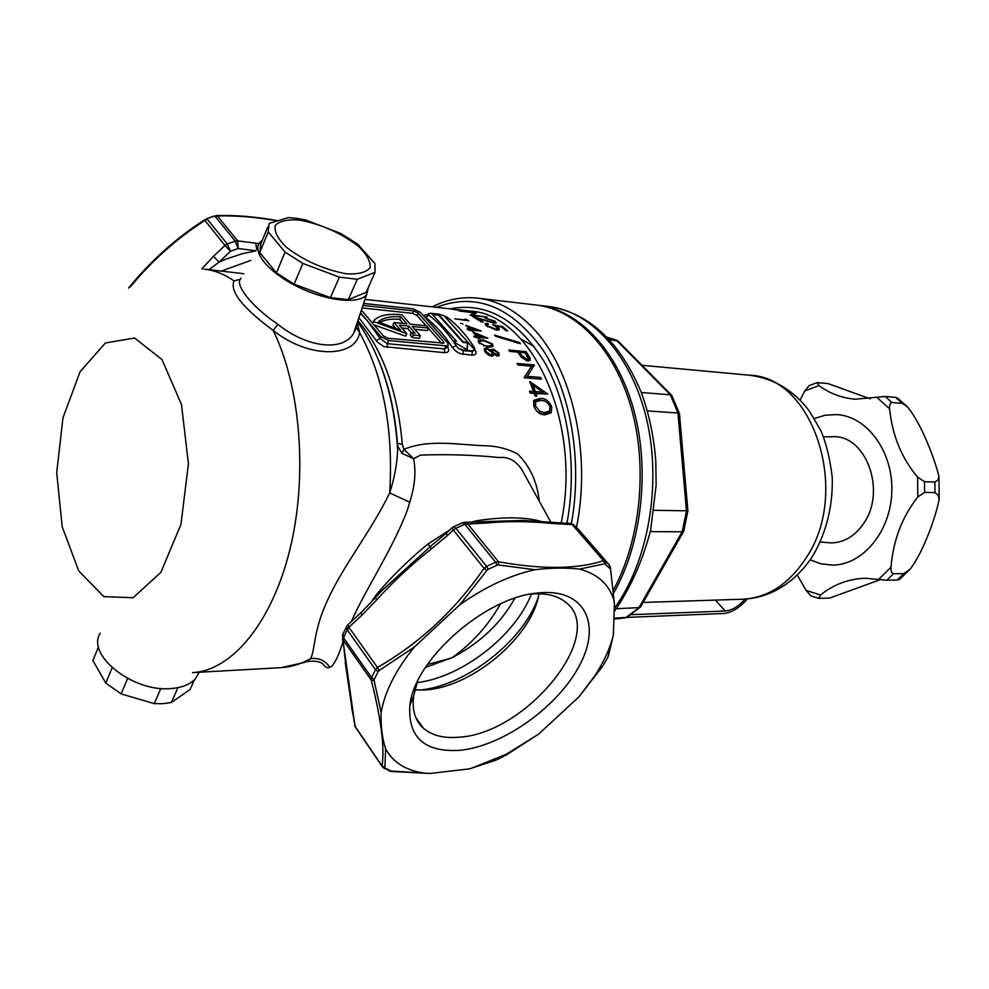 <?xml version="1.0" encoding="UTF-8"?>
<svg xmlns="http://www.w3.org/2000/svg" width="989" height="989" viewBox="0 0 989 989"><rect width="100%" height="100%" fill="white"/><g stroke="black" fill="none" stroke-linecap="round" stroke-linejoin="round"><path stroke-width="1.48" d="M259.761 252.541L268.192 231.921L269.193 223.415L288.343 217.592L296.774 218.346L306.021 220.127L340.698 233.404L357.635 244.073L374.942 263.606L375.016 272.358L366.14 292.385L348.326 299.63L330.437 297.664L294.092 284.164L276.438 272.877L259.761 252.541L260.836 243.875L267.772 226.901M348.326 299.63L357.276 279.269L339.351 277.13L330.437 297.664M375.016 272.358L357.276 279.269M276.438 272.877L285.067 252.108L268.192 231.921M294.092 284.164L302.857 263.42L285.067 252.108M339.351 277.13L302.857 263.42M300.162 220.139C321.635 224.416 340.958 233.045 358.117 246.014C366.709 254.235 370.714 261.405 370.133 267.525C366.462 272.371 358.574 274.46 346.471 273.805C324.219 269.725 304.105 260.812 286.142 247.052C277.575 238.497 273.965 231.253 275.313 225.331C279.751 220.868 288.034 219.138 300.162 220.139M626.939 617.383L723.8 613.501C732.107 612.55 739.933 607.691 747.264 598.914M630.994 614.688L725.271 611.029C732.144 610.3 738.721 606.319 744.989 599.087M160.861 688.431L154.259 703.636L163.222 703.674L171.394 702.462L177.896 687.676M127.63 678.466L121.115 693.895L154.259 703.636M112.165 667.81L105.798 683.115L121.115 693.895M98.529 646.769L92.892 660.553L105.798 683.115M194.4 679.789L190.556 688.468M171.394 702.462L190.086 689.518M820.351 542.009L831.23 542.912C844.557 542.541 855.596 535.704 864.349 522.415C885.921 490.593 866.426 436.569 834.345 436.656L823.491 436.915M814.343 418.508L825.481 415.157L836.954 414.589C867.205 416.381 893.191 451.627 891.818 491.521C890.829 531.439 862.804 565.09 832.503 565.102L821.068 563.854L810.139 559.836M797.245 575.005L806.159 590.458L810.844 595.86L818.731 598.357M880.667 579.542L829.684 598.061L818.805 598.382L820.499 594.97C833.789 584.4 848.698 578.825 865.227 578.268L886.873 580.234L897.307 579.974L899.582 579.393L899.261 578.194M891.002 567.167C893.24 540.229 902.178 516.827 917.804 496.96L924.616 492.337L934.988 492.646L938.067 495.13L939.154 499.26C936.435 514.515 923.924 551.429 909.991 569.343L903.872 573.558L893.45 573.768C891.509 572.891 890.693 570.69 891.002 567.167L878.776 579.233M917.619 477.118C901.647 458.241 892.301 435.481 889.606 408.853C889.235 405.366 890.013 403.252 891.942 402.498L902.339 403.364L907.333 406.776C922.403 424.738 935.841 462.79 938.92 476.525L937.906 480.061L934.889 482.051L924.517 481.68L917.619 477.118L917.804 496.96M898.21 398.616L895.675 397.393L885.266 396.478L855.065 399.222C841.862 398.023 829.82 393.486 818.941 385.599L817.075 382.632L828.053 383.571L870.308 398.851M816.976 382.656L809.113 385.648L804.725 390.964L800.076 400.174M934.889 482.051L934.988 492.646M903.872 573.558L897.307 579.974M895.675 397.393L902.339 403.364M640.625 606.801L626.841 617.433L614.54 618.162M640.019 607.567L616.419 608.717M683.819 530.957L682.2 531.785L650.329 531.637M683.733 531.278L687.911 510.819L654.088 510.299M679.455 413.785L677.96 413.006L647.387 410.917M672.075 395.959L670.332 394.784L641.292 392.509M618.125 341.143L609.348 339.524M537.076 305.131L538.028 305.242C578.454 309.829 617.173 349.809 633.702 409.693C650.206 469.528 641.935 543.381 613.637 593.14M522.464 339.932L534.332 346.583M356.176 327.334L359.613 332.625C355.867 357.672 309.112 359.205 273.162 330.413C242.602 307.839 229.559 291.335 234.022 280.888C224.404 274.225 214.539 270.318 204.439 269.144L243.887 273.73M241.143 278.144C233.664 283.843 251.49 306.602 277.921 324.33C306.677 347.609 343.072 352.109 353.654 333.268L356.646 324.343M304.859 662.346L280.925 667.662L192.509 672.631C231.488 670.727 271.641 623.379 289.789 550.02C307.95 476.76 300.73 386.476 273.162 330.413L277.921 324.33M240.302 279.306L234.022 280.888M342.899 641.935C339.252 654.05 335.506 662.185 331.661 666.326L329.844 667.291C325.245 660.541 318.854 657.66 310.682 658.649C315.565 648.314 312.994 630.562 328.509 598.16C343.826 564.966 371.889 529.931 389.691 492.893C394.512 477.872 397.145 463.544 397.615 449.896L397.355 443.196C394.982 412.648 388.813 385.178 378.849 360.787M368.44 287.218L366.585 294.635C359.143 304.674 326.271 301.126 296.935 286.377C267.463 271.765 250.712 250.477 260.7 241.662L262.233 240.451M356.633 324.392L356.176 328.15L353.666 333.268M357.165 322.81L359.613 332.625C383.497 376.315 393.523 429.733 389.691 492.893L409.73 502.227L407.48 509.792C393.078 548.499 365.188 589.864 351.318 621.648M348.845 627.211L347.522 630.29M329.844 667.291C327.458 668.403 325.084 667.216 322.748 663.755C319.2 661.245 313.736 660.578 306.343 661.752L310.682 658.649C300.841 664.089 290.927 667.093 280.925 667.662M100.248 633.133C85.833 654.792 133.008 692.349 170.825 688.567C181.964 687.751 190.16 684.462 195.426 678.726L199.234 672.248M397.393 443.777L397.85 446.422L401.93 453.321L413.563 458.686C416.208 471.493 414.935 486.007 409.73 502.227M370.269 603.29L376.24 594.908C390.247 577.786 409.805 558.822 427.854 544.037L449.661 530.055M470.307 522.353L476.735 520.721C503.574 516.728 524.813 516.901 540.427 521.24L540.674 521.339M527.335 479.64L521.846 469.59C515.665 460.553 508.136 456.547 499.272 457.548C474.015 454.977 447.782 454.149 420.56 455.076L413.563 458.686L403.92 449.34C429.572 438.819 458.649 444.902 484.622 445.742C496.107 445.854 507.11 448.586 517.618 453.926C530.067 466.363 537.299 482.212 539.302 501.448M250.885 260.367L221.264 271.097M401.93 453.321L403.92 449.34L402.313 444.37L397.355 443.257M376.24 594.908L376.648 596.293M550.675 522.229L522.971 520.424L484.412 521.611M478.008 522.167L476.735 520.721M430.166 546.657L427.854 544.037M430.203 546.633L382.1 590.421L375.326 597.764L376.821 599.73C393.61 581.223 411.708 564.36 431.105 549.155L447.374 535.593L446.088 533.38L451.936 527.928M208.988 269.676L219.026 262.11L226.827 258.797L242.589 253.654L255.891 250.847M342.491 638.993L344.493 651.096L342.899 639.71L371.209 679.975L371.555 677.539L343.307 637.435L342.985 633.986L346.323 627.075M375.251 597.838L360.973 612.661L361.974 615.121L376.821 599.73M351.651 707.716L354.359 721.562L344.493 651.096M567.253 524.504L564.694 523.193L550.786 522.241L552.653 523.515L572.198 524.541L603.525 560.652L605.231 561.084L573.991 525.11L569.639 523.23L564.694 523.193M470.851 522.365L473.372 523.737L464.818 524.281L495.6 562.234L498.419 561.74L467.5 523.688L464.978 522.316L484.19 521.636L487.577 522.946C508.198 521.03 529.881 521.228 552.653 523.515M202.856 268.971L201.855 268.872M256.683 249.327L255.78 243.207L237.669 240.859L217.469 215.985L215.095 216.319L235.209 241.131L237.669 240.859L238.126 248.499L235.209 241.131L227.26 244.011L230.511 251.268L224.985 245.457L227.26 244.011L207.233 219.113L204.908 220.448L206.602 218.73L214.267 216.22M255.928 250.749L238.126 248.499L230.511 251.268L219.026 262.11L213.488 256.299L202.201 268.464M573.126 524.368L578.083 528.991L609.545 565.251M384.919 767.538L383.089 767.588L382.038 765.981L384.919 767.538L385.599 748.97C382.187 738.041 380.703 725.877 381.136 712.463L374.126 680.63L371.209 679.975C381.198 719.176 384.808 747.832 382.038 765.981L355.014 726.235L354.359 721.562M484.054 568.354L486.6 566.376L455.941 528.262L453.321 530.042L484.054 568.354C455.076 610.262 419.534 643.307 377.452 667.464L379.183 670.517L414.329 647.041L459.798 604.786L486.934 570.356L484.054 568.354M347.782 624.937L346.731 626.284L347.065 629.647L375.461 669.714L377.452 667.464L348.907 627.298L361.974 615.121M496.132 760.084L469.318 768.886L430.227 773.46L388.776 770.913M602.87 665.881L579.072 696.726L538.535 734.184L506.825 754.681M610.337 567.179L614.404 603.92L613.328 635.099L608.482 655.67M579.579 569.083L604.786 563.73L603.525 560.652C577.316 569.293 542.281 569.652 498.419 561.74L498.555 564.991L534.888 569.726C551.058 567.773 565.955 567.562 579.579 569.083C597.64 573.979 609.051 584.301 613.798 600.039M214.514 215.923L217.469 215.985C235.493 215.417 255.1 216.987 276.29 220.671M613.353 590.112C640.637 539.846 647.968 466.672 631.205 407.728C614.404 348.734 576.043 309.557 536.063 305.008L477.984 298.183C462.209 296.477 446.966 299.37 432.255 306.85M374.126 680.63L374.25 679.332L371.555 677.539L375.461 669.714L378.132 671.58L374.25 679.332M381.136 712.463C384.832 691.571 395.897 669.751 414.329 647.041M379.183 670.517L378.132 671.58M460.046 750.292C424.615 752.518 407.876 737.571 409.854 705.491C414.144 659.886 484.647 597.541 536.99 593.079C583.869 587.33 602.017 622.922 579.95 664.62C558.612 706.282 503.537 745.966 460.046 750.292M470.838 768.49L506.207 754.286L538.535 734.184M579.072 696.726L594.612 676.117C603.265 662.877 609.36 649.872 612.896 637.101M534.888 569.726C510.04 575.264 485.006 586.947 459.798 604.786M385.599 748.97C393.573 763.125 407.221 771.259 426.58 773.361M385.265 768.107L391.298 771.222M486.934 570.356L488.17 569.293L486.6 566.376L495.6 562.234L497.071 565.189L488.17 569.293M498.555 564.991L497.071 565.189M469.478 768.849L496.453 759.948M497.492 759.465L506.764 754.718M602.882 665.857L594.612 676.117M603.661 664.645L608.062 656.77M609.966 568.576L604.786 563.73M417.494 681.483L413.649 696.009C411.857 709.941 415.096 720.672 423.354 728.201C431.946 735.556 443.863 738.56 459.106 737.188C526.865 733.591 607.839 633.541 565.757 602.289C557.314 595.44 545.471 592.732 530.203 594.142M414.836 689.963L424.825 689.951C471.765 687.701 532.465 636.434 538.956 593.746M425.431 667.451L452.356 657.524C480.246 642.875 501.077 623.107 514.836 598.209M450.972 658.217L427.409 664.497M500.508 603.871C488.43 625.172 472.383 643.06 452.356 657.524M474.794 349.599L475.091 349.661C476.982 353.258 475.969 355.088 472.062 355.138L460.515 353.765L456.238 351.491L452.393 347.559C444.432 335.147 435.568 325.158 425.802 317.605C423.49 315.652 423.984 314.737 427.285 314.861M488.442 347.176L478.664 342.664L478.206 340.389L482.879 339.796L492.609 344.011L493.017 346.459L488.442 347.176M473.261 331.253L467.809 329.77L467.006 328.978L470.072 329.288L465.745 325.307L481.21 330.994L472.235 330.215L473.261 331.253M536.866 396.156L535.086 396.02L534.221 393.437L530.215 393.14L529.523 391.162L533.528 391.459L529.684 381.445L547.758 394.042L535.989 393.573L536.866 396.156M495.625 336.297L494.525 335.123L519.398 342.491L520.461 343.776L495.625 336.297M496.614 330.091L486.217 325.764L485.117 323.687L487.194 323.316L488.343 324.157L487.181 324.404L488.047 325.999L495.576 329.114L497.393 328.867L496.367 326.988L492.695 324.726L502.536 326.617L507.666 330.858L505.911 330.672L501.683 327.124L496.503 326.123L498.332 327.334L499.445 329.683L496.614 330.091M483.225 322.093L481.445 321.907L472.396 316.393L492.473 322.303L493.993 322.142L493.066 320.856L484.795 317.951L494.871 321.079L496.157 322.859L493.783 323.119L477.069 318.186L483.225 322.093M472.519 315.046L487.206 317.098L470.109 315.231L473.867 312.845L459.131 310.954L476.475 312.92L472.309 315.479M463.235 310.299L364.99 299.395M447.461 347.077L447.794 347.127C449.649 350.774 448.586 352.628 444.568 352.677L383.757 346.607L377.279 341.922L358.883 317.667M518.52 353.258L517.779 352.146L509.805 351.404L508.853 350.032L526.049 351.639L530.203 358.265L530.067 360.429L527.792 361.034L521.426 357.338L518.52 353.258M527.149 376.327L540.699 377.427L541.478 379.183L524.244 377.786L531.587 366.202L518.038 365.028L517.173 363.445L534.394 364.953L526.395 377.823L540.006 379.059M544.939 414.848C539.858 414.824 536.087 411.758 533.627 405.651L534.035 400.199L540.402 398.394C545.396 398.246 549.192 401.077 551.775 406.875L551.219 412.747L544.939 414.848M465.127 319.051L468.848 320.819L454.779 318.804L466.623 320.065L465.127 319.051M460.54 323.304L462.951 323.984L460.54 323.304M479.925 338.658L474.51 337.064L473.743 336.161L476.822 336.47L472.693 331.933L487.936 338.213L478.948 337.496L479.925 338.658M484.82 351.54L484.214 348.548L486.279 347.93L491.471 350.576L491.706 349.537L493.128 349.129L498.815 352.9L499.173 355.533L497.554 356.065L493.709 354.05L493.375 355.62L491.632 356.139L488.306 354.94L484.82 351.54M498.815 352.9L498.097 354.346L498.716 355.892M492.497 353.827L492.942 350.44L493.82 350.168L497.418 352.714L497.788 354.668L496.49 355.817M496.923 354.952L493.214 352.368M485.686 352.727L485.698 349.34L486.959 348.969L491.867 352.269L492.163 354.618L490.495 355.916M490.94 355.014L486.192 351.676M493.709 354.05L492.992 355.521M493.128 349.129L492.423 350.576M491.125 351.305L491.471 350.576M486.279 347.93L485.574 349.389M478.948 337.496L478.491 338.448M483.547 337.954L483.93 337.162L478.182 336.594L477.736 337.533M475.177 334.603L475.61 333.713L483.93 337.162M478.182 336.594L475.61 333.713M476.822 336.47L476.438 337.249M467.043 319.571L466.573 320.584M551.775 406.875L550.947 408.506L551.182 412.438M549.624 410.917L548.784 412.574L543.542 414.243L538.956 413.006L539.809 411.337L535.432 405.849L535.828 401.794L541.045 400.471C544.939 400.248 547.943 402.362 550.045 406.825L549.624 410.917L544.395 412.561L543.542 414.243M535.432 405.849L534.604 407.493L535.408 402.622M533.417 401.559L539.586 399.989L544.741 401.138M549.056 404.625L550.947 408.506M544.395 412.561L539.809 411.337M539.586 399.989L540.402 398.394M531.575 366.227L533.726 366.523M524.17 377.613L531.587 366.202M534.394 364.953L533.664 366.412M540.699 377.427L539.945 378.923M527.458 356.164L529.486 359.699L530.203 358.265M517.927 352.381L519.435 352.517M518.842 353.728L519.534 352.319L525.246 352.85L528.237 359.118L526.296 360.738M520.671 356.374L521.327 355.051L519.534 352.319M526.89 359.539L521.327 355.051M526.049 351.639L525.369 353.024M363.643 303.425L413.204 308.828L420.634 312.499L447.671 342.985L448.277 345.359L445.977 345.866L388.702 340.537L380.901 336.68L360.528 312.747M361.405 310.126L383.472 335.988L388.145 338.3L443.913 343.109L443.554 341.687L418.248 313.117L413.785 310.905L362.975 305.416M360.355 313.266L367.451 320.881L380.085 338.485L387.28 343.678L388.702 340.537M387.305 347.535L387.28 343.678L444.531 348.919L447.349 347.324M362.135 307.95L412.66 313.352L417.123 315.565L426.148 325.777M441.663 343.331L428.435 328.36M414.688 329.288L427.409 330.561L428.558 328.088L412.19 326.444L420.412 335.84L419.262 338.337L412.215 337.472L410.175 335.123L411.325 332.625L413.365 334.974L412.215 337.472M401.88 328.014L407.752 328.608L411.3 332.687M374.003 324.899L405.638 336.186L406.788 333.676L373.323 321.474L372.544 323.18M373.323 321.474L374.201 320.349C379.269 315.17 388.553 313.352 402.09 314.885L410.188 324.157L426.556 325.814L428.558 328.088M420.412 335.84L413.365 334.974M407.752 328.608L408.89 326.11L415.059 333.182L411.325 332.625M408.89 326.11L399.395 325.158L406.788 333.676M400.792 316.826C390.062 316.072 382.558 317.778 378.268 321.969L400.78 330.277L394.055 322.513L406.887 323.823L400.792 316.826L399.655 319.311C390.853 318.681 384.152 319.756 379.541 322.55M399.655 319.311L403.265 323.452M394.055 322.513L392.917 325.022L396.342 328.978M380.901 336.68L380.085 338.485L376.265 340.513M453.246 309.396L463.025 310.88M448.821 308.692L447.968 308.605M463.099 310.719L453.283 309.31M473.274 314.094L473.954 314.168M471.123 315.343L473.162 314.341L473.867 312.845M477.069 318.186L476.747 318.854M494.871 321.079L494.179 322.513M498.332 327.334L497.64 328.756M487.194 323.316L486.885 325.022M496.503 326.123L496.169 326.827M502.536 326.617L502.115 327.47M495.576 329.114L495.217 329.869M488.047 325.999L487.664 326.803M518.99 343.319L519.398 342.491M535.989 393.573L535.506 396.057M542.788 392.151L541.997 393.709L534.517 393.152L532.144 386.761L532.923 385.216L542.788 392.151L535.309 391.595L534.517 393.152M530.821 384.251L532.75 385.562M542.627 392.448L545.1 394.24M530.104 392.831L532.737 393.029L533.528 391.459M535.309 391.595L532.923 385.216M472.235 330.215L471.84 331.055M469.812 329.967L470.072 329.288M476.846 330.685L477.168 330.017L471.432 329.424L471.036 330.239M468.353 327.656L468.724 326.889L477.168 330.017M471.432 329.424L468.724 326.889M492.609 344.011L491.904 345.445M479.64 343.715L479.776 341.143L483.633 340.735L491.273 343.912L491.545 345.618L487.738 346.162L487.305 347.04M483.732 346.15L484.091 345.421L480.061 342.837M487.738 346.162L484.091 345.421M482.471 340.649L482.879 339.796M427.903 313.995L428.991 315.207L425.802 317.605M428.991 315.207C438.918 322.871 447.943 332.996 456.053 345.594L452.393 347.559M474.745 349.859L474.213 347.287C466.079 334.789 457.029 324.738 447.065 317.135L444.172 315.887L474.745 349.859L472.309 350.86L463.223 350.032L458.34 348.351L462.951 350.601L472.037 351.429L474.633 350.205M427.866 314.131L430.376 313.241L439.413 314.218L444.172 315.887M452.962 340.945L456.448 341.279L432.082 313.995L438.856 314.725L463.26 341.934L467.772 342.367L467.179 349.785L453.568 341.823M456.053 345.594L458.34 348.351M456.448 341.279L453.333 341.489M466.993 349.686L467.537 342.849L463.025 342.417L438.634 315.207L432.576 314.551M725.271 611.029L715.356 600.088M806.159 590.458L820.499 594.97M889.606 408.853L877.218 397.627M818.941 385.599L804.725 390.964M891.942 402.498L885.266 396.478M924.616 492.337L924.517 481.68M886.873 580.234L893.45 573.768M742.615 599.21C768.045 597.851 789.395 583.831 806.653 557.141C851.022 490.643 812.513 376.129 749.229 375.19C773.868 378.354 793.982 390.42 809.571 411.387L820.586 430.153C826.013 442.355 829.895 458.031 832.244 477.193C832.985 505.564 826.717 531.452 813.428 554.854C803.303 570.876 790.532 582.867 775.092 590.829C764.67 595.984 753.841 598.778 742.615 599.21L643.11 602.449M607.197 337.249L616.481 340.265L670.332 394.784L677.96 413.006L686.465 510.831L682.2 531.785L638.795 607.926L625.777 617.705L614.515 619.089L625.963 617.692M538.028 305.242L548.611 306.479C591.323 311.238 631.959 355.607 646.855 420.201C661.777 484.709 648.178 561.69 614.602 608.05M78.761 570.95L62.208 526.816L56.707 472.643L62.975 417.803L80.097 371.728L105.415 342.973L134.591 338.028L161.961 359.539L181.494 404.538L188.429 463.952L180.925 524.467L160.873 572.371L133.119 597.727L103.833 596.614L78.761 570.95M344.098 650.403L345.693 663.458M345.223 662.494L351.985 708.272M446.002 533.454L430.351 546.509L431.105 549.155M473.372 523.737L487.577 522.946M259.056 243.665L255.78 243.207M360.837 612.784L347.93 624.801L348.907 627.298L347.065 629.647L342.899 639.71L342.565 634.963M447.374 535.593L453.321 530.042L452.022 527.854L453.531 526.803L455.941 528.262L464.818 524.281L462.271 522.884L453.728 526.704M353.975 720.845L355.644 727.471L382.113 766.413M130.313 286.921C152.022 260.577 176.883 238.423 204.908 220.448L224.985 245.457L213.488 256.299M450.057 308.828C486.501 301.892 518.013 319.719 544.593 362.308C568.514 404.303 577.502 466.981 566.944 523.206M571.382 523.502C582.756 461.43 570.925 392.361 542.615 349.438C511.078 306.269 475.709 292.237 436.483 307.319M576.154 529.115L576.402 527.879M576.5 527.384C591.669 452.987 571.976 367.933 532.502 327.705C515.739 310.348 497.566 300.508 477.984 298.183M390.148 770.926L383.757 768.033M607.629 657.685L603.834 664.373M605.589 563.878L605.231 561.084L609.249 564.843L609.558 567.599M613.328 635.099L607.827 657.302M418.73 690.137C465.164 686.551 523.428 641.119 538.152 597.529M417.086 682.595C461.702 677.465 515.566 635.507 531.365 594.03M385.166 378.021L384.498 376.376M561.134 523.082C582.36 422.241 531.439 313.6 469.577 310.991L464.088 310.385M357.882 320.634C382.706 349.5 397.516 390.742 402.313 444.37M528.114 354.655L527.409 356.089M444.568 352.677L444.531 348.919L445.977 345.866M412.66 313.352L413.785 310.905M418.248 313.117L417.123 315.565M443.554 341.687L442.738 343.43M472.309 350.86L472.062 355.138M463.223 350.032L462.976 354.322M473.879 348.004L474.213 347.287M446.731 317.84L447.065 317.135M907.333 406.776L897.518 398.085M938.932 476.525L939.154 499.26M909.991 569.343L899.582 579.393M641.985 365.287L749.229 375.19M683.634 531.402L640.365 607.258M679.443 413.526L687.911 510.819M679.394 413.451L671.852 395.501M617.766 340.785L671.543 395.192M607.159 337.212L617.049 340.389M548.611 306.479C588.851 312.771 619.67 341.267 641.082 391.965C648.957 413.34 653.84 436.26 655.769 460.701L656.14 485.092L650.651 530.203C642.541 560.961 630.537 587.911 614.639 611.054M366.585 294.635L353.654 333.268M378.898 360.911C388.875 385.055 395.068 412.574 397.467 443.455L397.615 449.896C394.388 397.64 381.012 354.927 357.511 321.746M195.426 678.726L199.16 672.26M527.409 479.764L550.898 522.254M354.618 725.493L355.138 726.705M390.779 771.42L429.758 773.46M569.639 523.23L573.991 525.11L609.447 565.127L610.423 567.674L614.404 603.92M464.978 522.316L462.493 522.785M216.467 215.577C234.776 214.996 254.89 216.628 276.796 220.498M128.57 288.071C150.823 260.775 176.265 237.966 204.884 219.632M506.207 754.286L497.566 759.441M413.649 696.009L409.854 705.491M531.835 593.845L536.99 593.079M206.676 218.705L214.428 215.948M415.837 717.631L423.354 728.201M497.133 355.991L497.788 354.668M492.238 351.899L492.769 350.798M491.446 356.089L492.163 354.618M484.993 350.798L485.537 349.661M533.516 401.237L534.035 400.199M527.52 360.565L528.237 359.118M447.201 347.621L448.277 345.359M493.548 323.082L493.993 322.142M496.799 330.103L497.393 328.867M486.489 325.826L487.07 324.639M490.841 347.065L491.545 345.618M479.084 342.59L479.616 341.502M428.064 315.071L427.063 315.046L427.866 314.168"/></g></svg>

